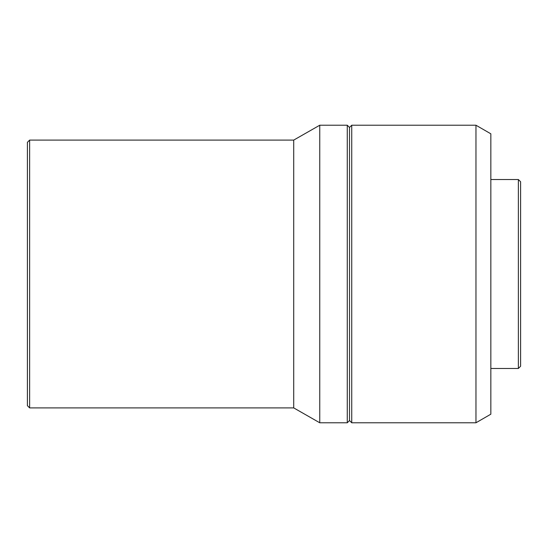 <?xml version="1.0" encoding="UTF-8"?>
<svg xmlns="http://www.w3.org/2000/svg" width="548" height="548" viewBox="0 0 548 548"><rect width="100%" height="100%" fill="white"/><g stroke="black" fill="none" stroke-linecap="round" stroke-linejoin="round"><path stroke-width="0.82" d="M518.367 179.525L518.367 368.475L520.6 366.242L520.6 181.758L518.367 179.525L490.844 179.525M475.965 125.225L475.965 422.775L490.844 414.185L490.844 133.815L475.965 125.225L351.734 125.225L351.734 422.775L349.508 420.549L349.508 127.451L351.734 125.225M349.508 420.549L347.274 422.775L347.274 125.225L319.751 125.225L319.751 422.775L293.714 407.904L293.714 140.096L319.751 125.225M29.633 140.096L27.4 142.329L27.4 405.671L29.633 407.904L29.633 140.096L293.714 140.096M349.508 127.451L347.274 125.225M293.714 407.904L29.633 407.904M347.274 422.775L319.751 422.775M475.965 422.775L351.734 422.775M518.367 368.475L490.844 368.475"/></g></svg>
